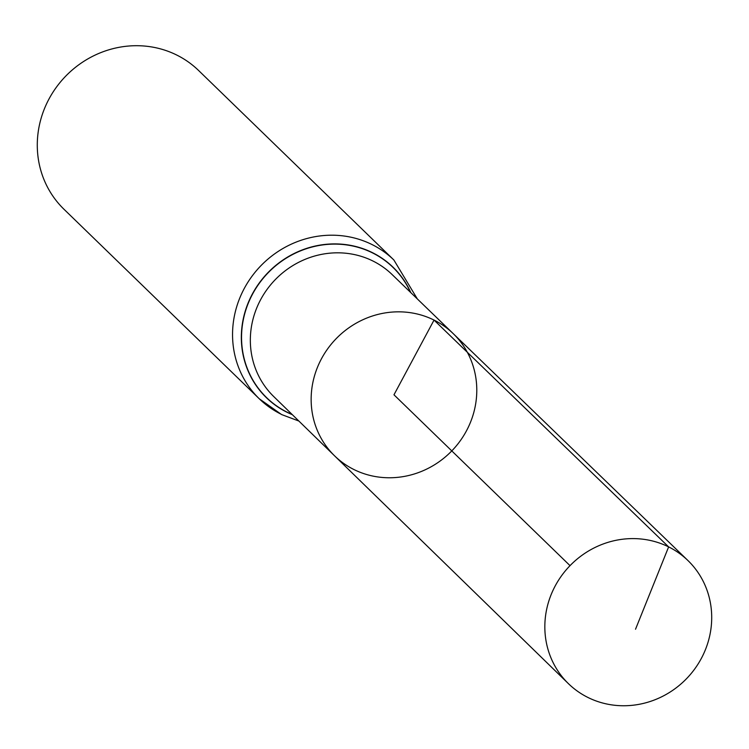 <?xml version="1.0" encoding="UTF-8"?>
<svg xmlns="http://www.w3.org/2000/svg" width="749" height="749" viewBox="0 0 749 749"><rect width="100%" height="100%" fill="white"/><g stroke="black" fill="none" stroke-linecap="round" stroke-linejoin="round"><path stroke-width="1.12" d="M434.036 320.076A85.161 80.574 134.1 0 0 328.156 348.154A85.161 80.574 134.1 0 0 334.56 455.813A85.161 80.574 134.1 0 0 451.787 450.907A85.161 80.574 134.1 0 0 453.173 333.586A85.161 80.574 134.1 0 0 434.036 320.076M393.88 260.006L198.616 70.509A96.668 91.453 134.1 0 0 176.773 55.061A96.668 91.453 134.1 0 0 56.54 87.006A96.668 91.453 134.1 0 0 63.974 209.252L259.238 398.749A96.668 91.453 -45.9 0 1 251.804 276.503A96.668 91.453 -45.9 0 1 372.038 244.558A96.668 91.453 -45.9 0 1 393.88 260.006L417.343 298.935M453.173 333.586L392.092 274.527A85.002 80.415 -45.9 0 0 372.993 261.045A85.002 80.415 -45.9 0 0 267.309 289.077A85.002 80.415 -45.9 0 0 273.703 396.521L334.56 455.813A85.161 80.574 -45.9 0 1 336.151 338.688A85.161 80.574 -45.9 0 1 453.173 333.586L687.91 560.505A85.789 81.164 -45.9 0 1 694.66 669.044A85.789 81.164 -45.9 0 1 587.909 697.45A85.789 81.164 -45.9 0 1 568.416 683.64A85.789 81.164 -45.9 0 1 570.026 565.654A85.789 81.164 -45.9 0 1 687.91 560.505M570.026 565.654L393.974 394.798L434.036 320.076L668.632 546.901L635.526 629.226M292.063 414.412A90.751 85.854 -45.9 0 1 287.101 412.147A90.751 85.854 -45.9 0 1 270.211 270.707A90.751 85.854 -45.9 0 1 410.518 292.344M292.353 414.693A90.919 86.013 -45.9 0 1 286.989 412.259A90.919 86.013 -45.9 0 1 270.22 270.389A90.919 86.013 -45.9 0 1 410.808 292.625M281.081 414.197A96.668 91.453 -45.9 0 1 259.238 398.749L281.568 414.543L298.851 421.032M334.56 455.813L568.416 683.64"/></g></svg>
